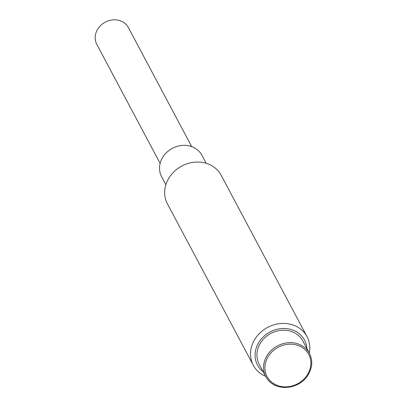 <?xml version="1.0" encoding="UTF-8"?>
<svg xmlns="http://www.w3.org/2000/svg" width="407" height="407" viewBox="0 0 407 407"><rect width="100%" height="100%" fill="white"/><g stroke="black" fill="none" stroke-linecap="round" stroke-linejoin="round"><path stroke-width="0.61" d="M309.473 353.413C313.085 360.846 312.388 368.366 307.382 375.971C303.073 383.053 290.517 390.491 276.928 386.106C271.932 384.233 268.228 381.079 265.812 376.643A24.725 21.673 152 0 1 277.462 345.894A24.725 21.673 152 0 1 309.473 353.413L302.849 340.964A24.725 21.673 152 0 0 270.838 333.445A24.725 21.673 152 0 0 259.188 364.189L265.812 376.643A24.725 21.673 152 0 0 276.816 385.999M191.702 146.612L128.388 27.59A17.877 15.67 152 0 0 120.426 20.818A17.877 15.67 152 0 0 100.473 25.666A17.877 15.67 152 0 0 96.815 44.383L160.134 163.405M253.291 365.252L167.445 203.887A30.433 26.674 -28 0 1 167.832 179.97A30.433 26.674 -28 0 1 194.755 162.169A30.433 26.674 -28 0 1 221.184 175.3L307.026 336.67A30.433 26.674 152 0 0 280.601 323.534A30.433 26.674 152 0 0 253.673 341.336A30.433 26.674 152 0 0 253.291 365.252A30.433 26.674 152 0 0 265.629 376.302M309.289 353.078A30.433 26.674 152 0 0 307.026 336.67M306.914 348.611A26.628 23.341 152 0 0 286.299 328.586A26.628 23.341 152 0 0 257.845 344.159A26.628 23.341 152 0 0 263.258 371.84M165.878 184.737L161.604 176.704A22.823 20.004 -28 0 1 161.894 158.766A22.823 20.004 -28 0 1 182.087 145.416A22.823 20.004 -28 0 1 201.908 155.265L206.181 163.299M277.574 385.515A23.586 20.671 152 0 0 310.836 361.971A23.586 20.671 152 0 0 275.285 349.053A23.586 20.671 152 0 0 277.574 385.515"/></g></svg>
